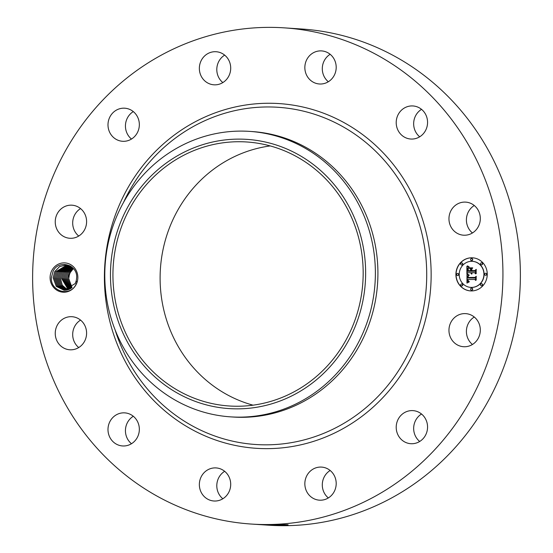 <?xml version="1.0" encoding="UTF-8"?>
<svg xmlns="http://www.w3.org/2000/svg" width="553" height="553" viewBox="0 0 553 553"><rect width="100%" height="100%" fill="white"/><g stroke="black" fill="none" stroke-linecap="round" stroke-linejoin="round"><path stroke-width="0.83" d="M284.18 27.85L301.627 29.005A248.643 235.094 93.8 0 1 397.966 58.079A248.643 235.094 93.8 0 1 510.903 345.217A248.643 235.094 93.8 0 1 268.82 525.205L251.373 524.057A248.643 235.094 93.8 0 1 155.034 494.983A248.643 235.094 93.8 0 1 42.097 207.845A248.643 235.094 93.8 0 1 284.18 27.85A248.643 235.094 93.8 0 1 380.519 56.924A248.643 235.094 93.8 0 1 493.456 344.063A248.643 235.094 93.8 0 1 251.373 524.057M472.449 344.484A16.576 15.671 93.8 0 1 468.322 323.491A16.576 15.671 93.8 0 1 474.267 317.028M253.067 405.176A132.291 125.089 93.8 0 1 225.237 393.646A132.291 125.089 93.8 0 1 162.354 253.108A132.291 125.089 93.8 0 1 270.21 145.923M419.699 441.467A16.576 15.671 93.8 0 1 421.179 414.232A16.576 15.671 93.8 0 1 421.517 414.017M328.344 497.942A16.576 15.671 93.8 0 1 330.155 470.485M222.845 498.765A16.576 15.671 93.8 0 1 224.656 471.308M131.483 443.72A16.576 15.671 93.8 0 1 127.722 439.296A16.576 15.671 93.8 0 1 133.301 416.264M78.733 347.554A16.576 15.671 93.8 0 1 72.692 334.918A16.576 15.671 93.8 0 1 80.551 320.097M78.733 236.034A16.576 15.671 93.8 0 1 74.607 215.048A16.576 15.671 93.8 0 1 80.551 208.578M131.483 139.045A16.576 15.671 93.8 0 1 132.955 111.81A16.576 15.671 93.8 0 1 133.301 111.588M222.845 82.577A16.576 15.671 93.8 0 1 224.656 55.12M328.344 81.754A16.576 15.671 93.8 0 1 330.155 54.298M419.699 136.798A16.576 15.671 93.8 0 1 415.946 132.374A16.576 15.671 93.8 0 1 421.517 109.342M472.449 232.965A16.576 15.671 93.8 0 1 466.407 220.329A16.576 15.671 93.8 0 1 474.267 205.509M288.134 524.79L281.09 525.343C291.244 524.79 290.131 524.583 277.737 524.728L271.931 524.804C259.64 524.638 260.159 524.797 273.493 525.274L280.164 525.322L265.634 524.797M279.548 524.182L280.164 525.322L281.09 525.343L280.15 525.35M262.813 524.762L271.931 524.804M51.788 270.604A14.682 13.88 93.8 0 1 70.632 264.611A14.682 13.88 93.8 0 1 76.155 284.484A14.682 13.88 93.8 0 1 57.318 290.477A14.682 13.88 93.8 0 1 51.788 270.604M450.875 322.337A16.576 15.671 93.8 0 1 465.73 313.634A16.576 15.671 93.8 0 1 478.393 338.014A16.576 15.671 93.8 0 1 463.538 346.717A16.576 15.671 93.8 0 1 450.875 322.337M420.045 441.253A16.576 15.671 93.8 0 1 410.796 443.706A16.576 15.671 93.8 0 1 396.653 431.202A16.576 15.671 93.8 0 1 403.731 413.077A16.576 15.671 93.8 0 1 412.98 410.623A16.576 15.671 93.8 0 1 427.116 423.128A16.576 15.671 93.8 0 1 420.045 441.253M320.892 500.202A16.576 15.671 93.8 0 1 319.434 500.175A16.576 15.671 93.8 0 1 304.848 483.377A16.576 15.671 93.8 0 1 320.152 467.071A16.576 15.671 93.8 0 1 321.618 467.098A16.576 15.671 93.8 0 1 336.196 483.896A16.576 15.671 93.8 0 1 320.892 500.202M207.513 499.062A16.576 15.671 93.8 0 1 199.986 479.921A16.576 15.671 93.8 0 1 216.119 467.921A16.576 15.671 93.8 0 1 222.541 469.856A16.576 15.671 93.8 0 1 230.076 488.997A16.576 15.671 93.8 0 1 213.935 500.997A16.576 15.671 93.8 0 1 207.513 499.062M110.275 438.142A16.576 15.671 93.8 0 1 110.275 420.902A16.576 15.671 93.8 0 1 124.757 412.87A16.576 15.671 93.8 0 1 137.054 420.688A16.576 15.671 93.8 0 1 137.061 437.921A16.576 15.671 93.8 0 1 122.572 445.953A16.576 15.671 93.8 0 1 110.275 438.142M55.245 333.763A16.576 15.671 93.8 0 1 72.014 316.71A16.576 15.671 93.8 0 1 86.593 332.733A16.576 15.671 93.8 0 1 69.823 349.786A16.576 15.671 93.8 0 1 55.245 333.763M57.159 213.893A16.576 15.671 93.8 0 1 72.014 205.191A16.576 15.671 93.8 0 1 84.678 229.571A16.576 15.671 93.8 0 1 69.823 238.274A16.576 15.671 93.8 0 1 57.159 213.893M115.508 110.655A16.576 15.671 93.8 0 1 124.757 108.201A16.576 15.671 93.8 0 1 138.9 120.706A16.576 15.671 93.8 0 1 131.821 138.831A16.576 15.671 93.8 0 1 122.572 141.285A16.576 15.671 93.8 0 1 108.436 128.78A16.576 15.671 93.8 0 1 115.508 110.655M214.661 51.706A16.576 15.671 93.8 0 1 216.119 51.733A16.576 15.671 93.8 0 1 230.705 68.531A16.576 15.671 93.8 0 1 215.4 84.837A16.576 15.671 93.8 0 1 213.935 84.809A16.576 15.671 93.8 0 1 199.356 68.012A16.576 15.671 93.8 0 1 214.661 51.706M328.04 52.846A16.576 15.671 93.8 0 1 335.567 71.987A16.576 15.671 93.8 0 1 319.434 83.987A16.576 15.671 93.8 0 1 313.012 82.051A16.576 15.671 93.8 0 1 305.477 62.911A16.576 15.671 93.8 0 1 321.618 50.911A16.576 15.671 93.8 0 1 328.04 52.846M425.278 113.766A16.576 15.671 93.8 0 1 425.278 131.006A16.576 15.671 93.8 0 1 410.796 139.031A16.576 15.671 93.8 0 1 398.499 131.22A16.576 15.671 93.8 0 1 398.492 113.98A16.576 15.671 93.8 0 1 412.98 105.955A16.576 15.671 93.8 0 1 425.278 113.766M480.308 218.145A16.576 15.671 93.8 0 1 463.538 235.198A16.576 15.671 93.8 0 1 448.96 219.175A16.576 15.671 93.8 0 1 465.73 202.121A16.576 15.671 93.8 0 1 480.308 218.145M471.578 257.795A16.576 15.671 93.8 0 1 472.67 257.822A16.576 15.671 93.8 0 1 487.248 274.82A16.576 15.671 93.8 0 1 471.578 290.933A16.576 15.671 93.8 0 1 470.485 290.906A16.576 15.671 93.8 0 1 455.914 273.908A16.576 15.671 93.8 0 1 471.578 257.795M73.39 268.537L70.21 272.629L69.346 274.876A12.691 12 93.8 0 0 69.001 276.3L68.738 278.671L72.035 287.608M298.039 157.453A132.291 125.089 93.8 0 1 358.13 310.226A132.291 125.089 93.8 0 1 229.322 405.992A132.291 125.089 93.8 0 1 178.066 390.529A132.291 125.089 93.8 0 1 117.976 237.749A132.291 125.089 93.8 0 1 246.776 141.983A132.291 125.089 93.8 0 1 298.039 157.453M51.374 277.634L53.123 271.177C58.77 259.17 77.607 264.624 76.66 277.565L76.397 279.929A12.691 12 93.8 0 1 76.051 281.359L77.137 281.74L76.038 284.38C69.913 297.279 50.302 291.41 51.374 277.634M472.753 257.829A16.576 15.671 -86.2 0 0 471.744 257.802A16.576 15.671 -86.2 0 0 456.073 273.873A16.576 15.671 -86.2 0 0 470.568 290.906M69.346 274.876L68.71 278.823L72.021 287.615M176.884 156.105A134.904 127.556 93.8 0 1 350.021 208.453A134.904 127.556 93.8 0 1 299.221 391.87A134.904 127.556 93.8 0 1 126.084 339.521A134.904 127.556 93.8 0 1 176.884 156.105M66.298 264.977L59.683 266.518L54.74 271.627L53.178 277.641L56.268 286.343L64.058 290.27L75.187 283.592L76.051 281.359M249.521 131.379L252.064 131.552A143.054 135.257 93.8 0 1 307.489 148.28A143.054 135.257 93.8 0 1 372.466 313.475A143.054 135.257 93.8 0 1 233.186 417.031L230.642 416.865A143.054 135.257 93.8 0 1 175.218 400.137A143.054 135.257 93.8 0 1 104.787 275.18A143.054 135.257 93.8 0 1 175.218 149.123A143.054 135.257 93.8 0 1 249.521 131.379A143.054 135.257 93.8 0 1 304.945 148.107A143.054 135.257 93.8 0 1 375.376 273.064A143.054 135.257 93.8 0 1 304.945 399.128A143.054 135.257 93.8 0 1 230.642 416.865M470.797 287.401A13.058 12.346 -86.2 0 0 470.88 287.408A13.058 12.346 -86.2 0 0 471.744 287.429A13.058 12.346 -86.2 0 0 484.082 274.737A13.058 12.346 -86.2 0 0 472.601 261.341A13.058 12.346 -86.2 0 0 472.525 261.341M457.594 275.477A1.002 0.947 -86.2 0 0 458.679 274.509A1.002 0.947 -86.2 0 0 457.725 273.479M471.605 260.553A1.002 0.947 -86.2 0 0 472.691 259.585A1.002 0.947 -86.2 0 0 471.744 258.555M461.672 264.97A1.002 0.947 -86.2 0 0 462.619 263.995A1.002 0.947 -86.2 0 0 461.672 262.958A1.002 0.947 -86.2 0 0 460.718 263.94A1.002 0.947 -86.2 0 0 461.831 264.984A1.002 0.947 -86.2 0 0 462.778 264.002A1.002 0.947 -86.2 0 0 461.831 262.972M485.624 275.263A1.002 0.947 -86.2 0 0 486.702 274.295A1.002 0.947 -86.2 0 0 485.755 273.258M481.518 264.818A1.002 0.947 -86.2 0 0 482.603 263.85A1.002 0.947 -86.2 0 0 481.649 262.82M471.605 290.187A1.002 0.947 -86.2 0 0 472.691 289.219A1.002 0.947 -86.2 0 0 471.744 288.182M461.672 285.922A1.002 0.947 -86.2 0 0 462.619 284.947A1.002 0.947 -86.2 0 0 461.672 283.91A1.002 0.947 -86.2 0 0 460.718 284.892A1.002 0.947 -86.2 0 0 461.831 285.929A1.002 0.947 -86.2 0 0 462.778 284.954A1.002 0.947 -86.2 0 0 461.831 283.924M481.518 285.77A1.002 0.947 -86.2 0 0 482.603 284.802A1.002 0.947 -86.2 0 0 481.649 283.765M72.996 268.115L69.084 272.574L67.514 278.74L71.392 288.113L67.542 278.588L69.104 272.581L73.003 268.122M70.031 265.848L66.312 264.977L59.586 266.56L54.719 271.627L53.157 277.793L56.295 286.399L64.079 290.27M471.578 287.422A13.058 12.346 -86.2 0 0 483.923 274.723A13.058 12.346 -86.2 0 0 472.442 261.334A13.058 12.346 -86.2 0 0 471.578 261.306A13.058 12.346 -86.2 0 0 459.232 274.005A13.058 12.346 -86.2 0 0 470.721 287.394A13.058 12.346 -86.2 0 0 471.578 287.422M457.566 275.477A1.002 0.947 -86.2 0 0 458.513 274.502A1.002 0.947 -86.2 0 0 457.566 273.465A1.002 0.947 -86.2 0 0 456.612 274.447A1.002 0.947 -86.2 0 0 457.566 275.477M471.578 260.553A1.002 0.947 -86.2 0 0 472.532 259.578A1.002 0.947 -86.2 0 0 471.578 258.548A1.002 0.947 -86.2 0 0 470.631 259.523A1.002 0.947 -86.2 0 0 471.578 260.553M485.596 275.256A1.002 0.947 -86.2 0 0 486.543 274.281A1.002 0.947 -86.2 0 0 485.596 273.251A1.002 0.947 -86.2 0 0 484.642 274.226A1.002 0.947 -86.2 0 0 485.596 275.256M481.49 264.818A1.002 0.947 -86.2 0 0 482.437 263.836A1.002 0.947 -86.2 0 0 481.49 262.806A1.002 0.947 -86.2 0 0 480.536 263.781A1.002 0.947 -86.2 0 0 481.49 264.818M471.578 288.175A1.002 0.947 -86.2 0 0 470.631 289.15A1.002 0.947 -86.2 0 0 471.578 290.18A1.002 0.947 -86.2 0 0 472.532 289.205A1.002 0.947 -86.2 0 0 471.578 288.175M481.49 283.758A1.002 0.947 -86.2 0 0 480.536 284.733A1.002 0.947 -86.2 0 0 481.49 285.763A1.002 0.947 -86.2 0 0 482.437 284.788A1.002 0.947 -86.2 0 0 481.49 283.758M466.988 274.447L468.965 275.429L467.72 276.224L467.506 277.979L474.93 278.014L475.677 277.15L475.677 280.461L474.875 279.452L468.059 279.507L468.28 281.014L469.31 281.636L468.128 281.124L467.548 279.514L467.734 281.373L469.082 282.002L466.96 283.074L466.988 274.447M467.451 274.032L469.262 275.159L467.451 274.032M468.322 275.975L468.066 277.482L474.951 277.433L476.244 276.272L476.057 280.136L476.057 276.673L475.006 277.647L467.866 277.703L468.218 275.968M466.891 266.214L468.944 267.382L467.638 268.551L467.458 271.302L470.665 271.274L470.665 270.832L467.831 270.852L467.921 268.682L468.536 267.839L468.018 270.673L470.665 270.652L470.665 269.56L469.504 268.405L472.38 268.385L471.239 269.608L471.239 271.267L474.695 271.24L475.58 270.306L475.58 273.866L474.695 272.691L471.744 272.712L471.999 273.825L471.239 272.719L471.64 274.15L470.665 272.719L467.776 272.747L466.891 273.728L466.891 266.214M467.534 265.855L469.31 267.099L467.534 265.855M472.704 267.852L469.746 267.88M471.813 270.645L474.75 270.617L476.244 269.332L476.057 273.707L476.057 269.74L474.827 270.797L471.633 270.825L471.633 269.366L471.979 270.652L474.909 270.631L476.244 269.484M72.478 267.604L67.908 272.498L66.346 278.512L70.77 288.528M72.464 267.597L67.888 272.498L66.319 278.664L70.763 288.535M54.353 277.869L57.291 286.24L64.639 290.29L57.256 286.184L54.374 277.717L55.943 271.71L66.92 265.032L55.915 271.71L54.353 277.869M467.119 282.984L467.05 274.488M467.873 280.025L468.045 279.597M474.875 279.452L475.677 280.267M474.93 278.014L475.677 277.35M467.506 277.979L475.096 278.021M468.032 277.703L468.025 277.323M476.057 276.673L476.216 279.991M474.951 277.433L476.244 276.424M468.066 277.482L475.117 277.44M467.05 273.548L467.05 266.339M474.695 272.691L475.58 273.659M474.695 271.24L475.58 270.486M471.239 271.267L474.854 271.253M469.504 268.405L472.366 268.399M470.665 269.56L469.67 268.419M470.665 270.652L470.824 269.567M468.018 270.673L470.824 270.659M467.817 270.279L467.969 269.698M467.997 270.852L467.983 270.472M470.665 270.832L470.665 271.274M467.458 271.302L470.824 271.281M471.792 270.825L471.792 269.38M476.057 269.74L476.216 273.548M71.945 267.147L66.713 272.422L65.143 278.429L70.148 288.901M71.938 267.14L66.685 272.422L65.123 278.581L70.134 288.908M55.577 277.8L57.139 271.786L55.549 277.952L58.286 286.081L65.24 290.284L58.259 286.019L55.577 277.8M67.514 265.122L57.139 271.786L67.501 265.122M71.413 266.726L65.489 272.339L71.42 266.733M68.095 265.24L58.314 271.862L56.745 278.028L59.295 285.908L65.842 290.235L59.268 285.846L56.772 277.876L58.335 271.869L68.109 265.24M69.526 289.219L63.948 278.353L65.51 272.339L63.927 278.505L69.512 289.219M68.904 289.489L62.752 278.27L64.314 272.263L70.902 266.373L64.293 272.263L62.731 278.429L68.897 289.489M57.968 277.959L59.53 271.945L57.941 278.111L60.305 285.735L66.45 290.159L60.277 285.673L57.968 277.959M68.696 265.385L59.53 271.945L68.69 265.385M70.383 266.048L63.097 272.18L70.39 266.055M69.277 265.564L60.706 272.021L59.136 278.187L61.314 285.548L67.058 290.049L61.293 285.486L59.164 278.035L60.726 272.028L69.284 265.571M61.556 278.194L63.118 272.18L61.535 278.346L68.282 289.717L61.556 278.194M69.872 265.786L61.922 272.104L60.36 278.118L62.289 285.244L67.68 289.896L62.337 285.355L60.332 278.27L61.901 272.104L69.865 265.779M189.451 428.119A172.736 163.329 93.8 0 1 124.404 194.276A172.736 163.329 93.8 0 1 346.102 123.789A172.736 163.329 93.8 0 1 411.149 357.625A172.736 163.329 93.8 0 1 189.451 428.119M273.493 525.274L273.555 524.79M123.485 202.488A168.976 159.769 93.8 0 1 343.524 127.045A168.976 159.769 93.8 0 1 407.16 355.793A168.976 159.769 93.8 0 1 190.287 424.745A168.976 159.769 93.8 0 1 115.072 329.782"/></g></svg>
